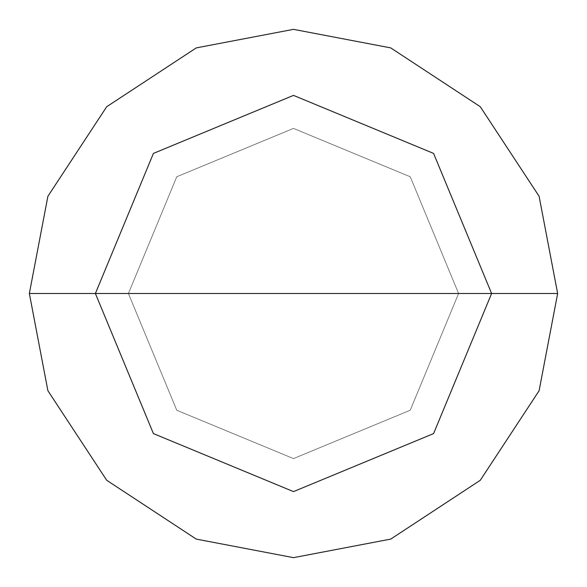 <?xml version="1.0" encoding="UTF-8"?>
<svg xmlns="http://www.w3.org/2000/svg" width="587" height="587" viewBox="0 0 587 587"><rect width="100%" height="100%" fill="white"/><g stroke="black" fill="none" stroke-linecap="round" stroke-linejoin="round"><path stroke-width="0.44" stroke-dasharray="2.94 2.2" d="M128.406 293.5L176.76 176.76L293.5 128.406L410.24 176.76L458.594 293.5L128.406 293.5L176.76 410.24L293.5 458.594L410.24 410.24L458.594 293.5L128.406 293.5L176.76 410.24L293.5 458.594L410.24 410.24L458.594 293.5L410.24 410.24L293.5 458.594L176.76 410.24L128.406 293.5L458.594 293.5L410.24 410.24L293.5 458.594L176.76 410.24L128.406 293.5L458.594 293.5L410.24 176.76L293.5 128.406L176.76 176.76L128.406 293.5L176.76 176.76L293.5 128.406L410.24 176.76L458.594 293.5L410.24 176.76L293.5 128.406L176.76 176.76L128.406 293.5L176.76 410.24L293.5 458.594L410.24 410.24L458.594 293.5L128.406 293.5L176.76 410.24L293.5 458.594L410.24 410.24L458.594 293.5L410.24 410.24L293.5 458.594L176.76 410.24L128.406 293.5L29.35 293.5L47.899 390.729L106.717 480.283L196.271 539.101L293.5 557.65L390.729 539.101L480.283 480.283L539.101 390.729L557.65 293.5L458.594 293.5L410.24 410.24L293.5 458.594L176.76 410.24L128.406 293.5L458.594 293.5L410.24 176.76L293.5 128.406L176.76 176.76L128.406 293.5L176.76 176.76L293.5 128.406L410.24 176.76L458.594 293.5L410.24 176.76L293.5 128.406L176.76 176.76L128.406 293.5L176.76 176.76L293.5 128.406L410.24 176.76L458.594 293.5L557.65 293.5L539.101 390.729L480.283 480.283L390.729 539.101L293.5 557.65L196.271 539.101L106.717 480.283L47.899 390.729L29.35 293.5L128.406 293.5M557.65 293.5L539.101 196.271L480.283 106.717L390.729 47.899L293.5 29.35L196.271 47.899L106.717 106.717L47.899 196.271L29.35 293.5L47.899 196.271L106.717 106.717L196.271 47.899L293.5 29.35L390.729 47.899L480.283 106.717L539.101 196.271L557.65 293.5"/><path stroke-width="0.88" d="M95.388 293.5L153.412 153.412L293.5 95.388L433.588 153.412L491.613 293.5L95.388 293.5L153.412 433.588L293.5 491.613L433.588 433.588L491.613 293.5L557.65 293.5L539.101 390.729L480.283 480.283L390.729 539.101L293.5 557.65L196.271 539.101L106.717 480.283L47.899 390.729L29.35 293.5L47.899 390.729L106.717 480.283L196.271 539.101L293.5 557.65L390.729 539.101L480.283 480.283L539.101 390.729L557.65 293.5L539.101 196.271L480.283 106.717L390.729 47.899L293.5 29.35L196.271 47.899L106.717 106.717L47.899 196.271L29.35 293.5L491.613 293.5L433.588 433.588L293.5 491.613L153.412 433.588L95.388 293.5L29.35 293.5L47.899 196.271L106.717 106.717L196.271 47.899L293.5 29.35L390.729 47.899L480.283 106.717L539.101 196.271L557.65 293.5L491.613 293.5L433.588 153.412L293.5 95.388L153.412 153.412L95.388 293.5"/></g></svg>
